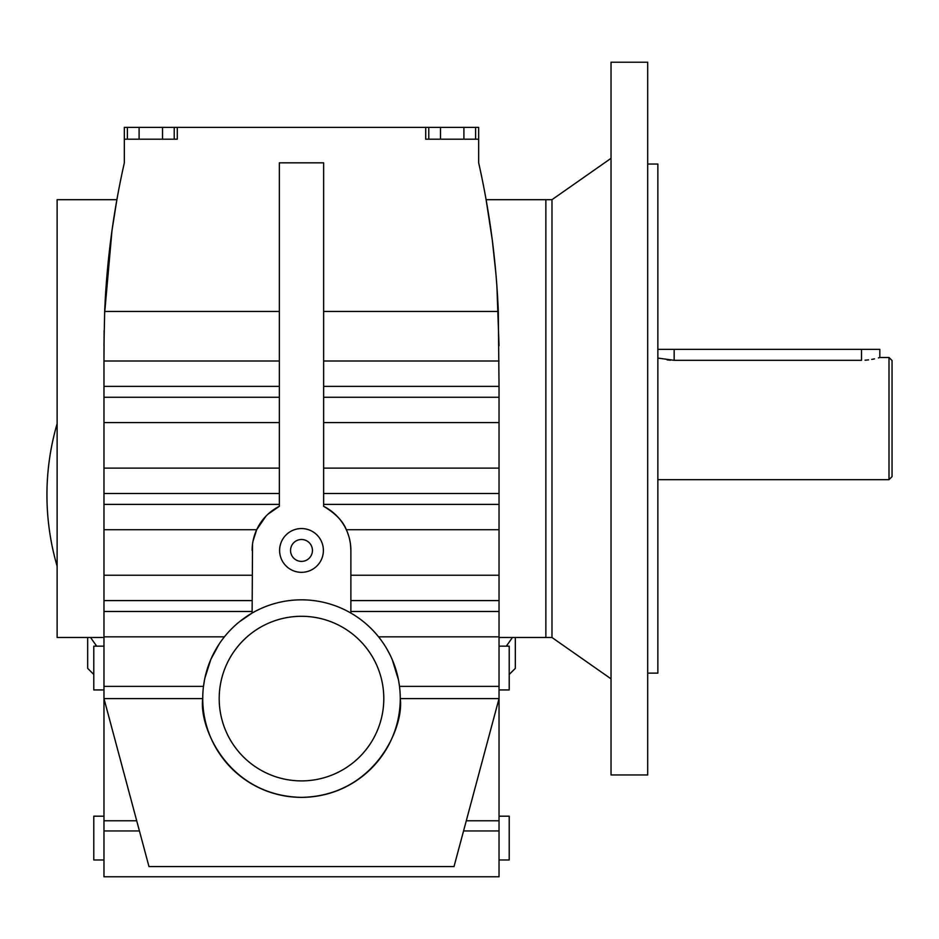 <?xml version="1.0" encoding="UTF-8"?>
<svg xmlns="http://www.w3.org/2000/svg" width="939" height="939" viewBox="0 0 939 939"><rect width="100%" height="100%" fill="white"/><g stroke="black" fill="none" stroke-linecap="round" stroke-linejoin="round"><path stroke-width="1.41" d="M103.971 637.499L57.126 637.499L57.126 199.678L116.894 199.678L111.999 230.454L104.581 313.826M104.112 330.622L103.971 361.01L279.353 361.01M111.647 232.978L113.138 222.602M115.121 209.996L116.894 199.678M103.971 361.01L103.971 876.78L499.032 876.78L499.032 830.956L463.561 830.956M323.638 311.478L498.316 311.478A832.177 832.177 0 0 0 478.667 162.823L478.667 139.195L425.719 139.195L425.719 127.387L177.283 127.387L177.283 139.195L124.335 139.195L124.335 162.823A832.177 832.177 0 0 0 104.675 311.478L103.971 345.787M350.881 613.061L350.881 550.442A49.38 49.38 0 0 0 323.638 506.309L323.638 162.823L279.353 162.823L279.353 506.309L267.967 514.196M265.925 516.192L256.676 529.725L252.99 541.216M219.127 644.107L211.04 658.955M252.521 544.162L252.122 613.061L239.457 621.747M103.971 686.374L203.493 686.374L204.491 680.036M398.805 681.679L399.509 686.374L499.032 686.374L499.032 698.593L400.26 698.593A98.759 98.759 0 0 1 301.501 797.364A98.759 98.759 0 0 1 202.73 698.593C198.763 727.479 228.4 796.014 301.501 797.364C374.602 796.014 404.228 727.479 400.26 698.593A98.759 98.759 0 0 0 301.501 599.833A98.759 98.759 0 0 0 202.73 698.593L103.971 698.593L148.984 866.591L454.007 866.591L499.032 698.593L499.032 830.956M506.274 646.161A254.551 254.551 0 0 0 512.389 637.499M57.126 423.677A254.551 254.551 0 0 0 57.126 566.229M90.602 637.499A254.551 254.551 0 0 0 96.729 646.161M103.971 646.161L93.783 646.161L93.783 689.942L103.971 689.942M139.442 830.956L103.971 830.956M103.971 816.191L93.783 816.191L93.783 859.971L103.971 859.971M210.759 659.601L204.855 678.204M104.675 311.478L279.353 311.478M124.335 139.195L124.335 127.387L127.387 127.387L127.387 139.195M279.353 506.309A49.38 49.38 0 0 0 252.122 550.442M398.512 680.047L392.244 659.601M390.671 656.126L387.244 649.577M385.436 646.56L383.64 643.755M323.638 386.363L499.032 386.363L498.316 311.478M499.032 386.363L499.032 686.374M478.667 139.195L478.667 127.387L475.603 127.387L475.603 139.195M499.032 345.787L496.919 286.63M496.414 279.928L495.886 273.519M495.886 273.484L492.271 239.926L486.097 199.678L545.864 199.678L545.864 637.499L499.032 637.499M487.869 209.972L489.313 218.998M495.381 267.967L496.015 275.01M177.283 127.387L174.22 127.387L174.22 139.195M475.603 127.387L425.719 127.387M383.805 698.593A82.303 82.303 0 0 0 301.501 616.289A82.303 82.303 0 0 0 219.198 698.593A82.303 82.303 0 0 0 301.501 780.896A82.303 82.303 0 0 0 383.805 698.593M499.032 646.161L509.208 646.161L509.208 689.942L499.032 689.942M350.881 550.442L350.482 544.197M350.27 542.695L349.414 538.481M348.686 535.911L347.113 531.521M499.032 529.725L346.327 529.725C343.052 521.204 335.493 513.398 323.638 506.309M499.032 816.191L509.208 816.191L509.208 859.971L499.032 859.971M463.901 127.387L463.901 139.195M428.771 127.387L428.771 139.195M440.485 127.387L440.485 139.195M174.22 127.387L139.101 127.387L139.101 139.195M139.101 127.387L127.387 127.387M162.517 127.387L162.517 139.195M323.392 550.442A21.89 21.89 0 0 0 301.501 528.551A21.89 21.89 0 0 0 279.611 550.442A21.89 21.89 0 0 0 301.501 572.332A21.89 21.89 0 0 0 323.392 550.442M290.55 550.442A10.951 10.951 0 0 0 301.501 561.393A10.951 10.951 0 0 0 312.441 550.442A10.951 10.951 0 0 0 301.501 539.502A10.951 10.951 0 0 0 290.55 550.442M95.825 644.929L95.825 646.161M507.177 646.161L507.177 644.929M87.679 637.499L87.679 668.368L93.783 674.472M509.208 674.472L515.323 668.368L515.323 637.499M657.863 349.355L861.509 349.355L861.509 360.318C885.148 357.243 885.148 357.243 861.509 360.318L674.155 360.318L657.863 358.076M861.509 349.355L879.831 349.355L879.831 357.501L878.411 357.912M874.514 358.874L871.756 359.414M868.54 359.883L865.042 360.2M670.481 360.2L667.124 359.895M888.998 357.501L892.05 360.553L892.05 476.625L888.998 479.676L888.998 357.501L879.831 357.501M611.031 774.957L611.031 62.22L647.687 62.22L647.687 774.957L611.031 774.957M611.031 678.85L551.979 637.499L551.979 199.678L611.031 158.327M647.687 673.134L657.863 673.134L657.863 164.043L647.687 164.043M551.979 199.678L545.864 199.678L545.864 637.499L551.979 637.499M103.971 504.372L279.353 504.372M103.971 529.725L256.676 529.725M103.971 636.842L224.421 636.842M103.971 386.363L279.353 386.363M103.971 397.256L279.353 397.256M103.971 493.48L279.353 493.48M103.971 422.609L279.353 422.609M103.971 468.127L279.353 468.127M136.707 820.78L103.971 820.78M103.971 611.489L252.122 611.489M103.971 575.243L252.122 575.243M103.971 600.596L252.122 600.596M378.57 636.842L499.032 636.842M350.881 611.489L499.032 611.489M323.638 493.48L499.032 493.48M323.638 468.127L499.032 468.127M350.881 600.596L499.032 600.596M350.881 575.243L499.032 575.243M323.638 422.609L499.032 422.609M499.032 820.78L466.284 820.78M323.638 504.372L499.032 504.372M323.638 397.256L499.032 397.256M323.638 361.01L499.032 361.01M674.155 349.355L674.155 360.318M888.998 479.676L657.863 479.676"/></g></svg>
